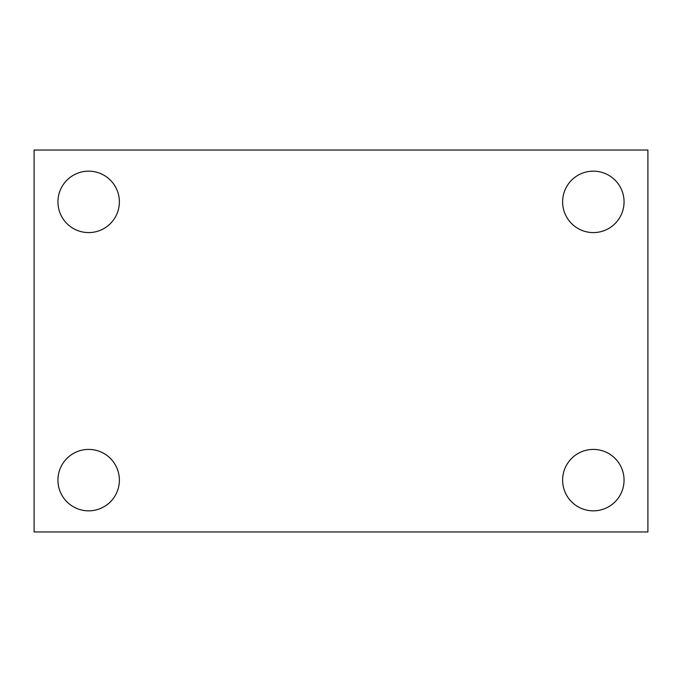 <?xml version="1.0" encoding="UTF-8"?>
<svg xmlns="http://www.w3.org/2000/svg" width="682" height="682" viewBox="0 0 682 682"><rect width="100%" height="100%" fill="white"/><g stroke="black" fill="none" stroke-linecap="round" stroke-linejoin="round"><path stroke-width="1.02" d="M34.1 531.96L34.1 150.04L647.9 150.04L647.9 531.96L34.1 531.96M88.66 510.844A30.716 30.716 0 0 0 119.376 480.128A30.716 30.716 0 0 0 88.66 449.412A30.716 30.716 0 0 0 57.944 480.128A30.716 30.716 0 0 0 88.66 510.844M593.34 510.844A30.716 30.716 0 0 0 624.056 480.128A30.716 30.716 0 0 0 593.34 449.412A30.716 30.716 0 0 0 562.624 480.128A30.716 30.716 0 0 0 593.34 510.844M593.34 232.588A30.716 30.716 0 0 0 624.056 201.872A30.716 30.716 0 0 0 593.34 171.156A30.716 30.716 0 0 0 562.624 201.872A30.716 30.716 0 0 0 593.34 232.588M88.66 232.588A30.716 30.716 0 0 0 119.376 201.872A30.716 30.716 0 0 0 88.66 171.156A30.716 30.716 0 0 0 57.944 201.872A30.716 30.716 0 0 0 88.66 232.588"/></g></svg>
